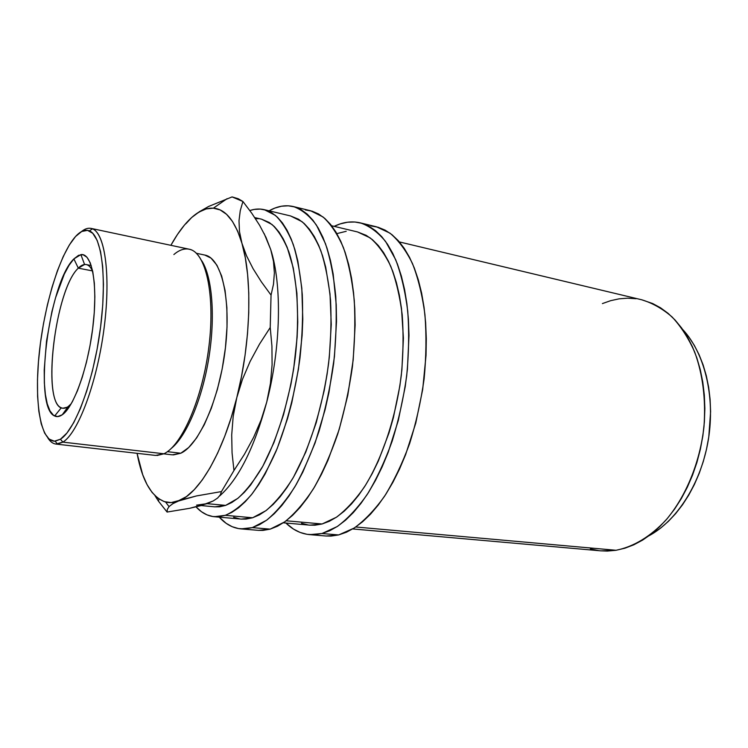 <?xml version="1.0" encoding="UTF-8"?>
<svg xmlns="http://www.w3.org/2000/svg" width="748" height="748" viewBox="0 0 748 748"><rect width="100%" height="100%" fill="white"/><g stroke="black" fill="none" stroke-linecap="round" stroke-linejoin="round"><path stroke-width="1.12" d="M92.752 271.496C90.545 266.503 87.825 264.175 84.589 264.502L78.306 268.158C55.502 288.934 41.477 400.881 61.289 407.782C63.374 408.735 65.665 408.324 68.152 406.575L71.247 403.733L68.152 406.575L69.405 406.734L62.86 408.24C41.112 407.277 54.595 289.719 78.306 268.158L73.884 258.901L80.877 254.619C91.808 252.656 97.895 283.258 93.145 324.744C88.516 366.165 74.127 406.912 62.262 414.775L68.152 406.575L62.262 414.775L67.245 409.773L72.388 401.685L77.455 390.765L82.215 377.422L86.469 362.21L89.994 345.791L92.64 328.914L94.276 312.355L94.846 296.853L94.332 283.099L92.78 271.655L90.284 262.941L86.983 257.256L83.028 254.713L78.605 255.302L73.884 258.901L69.059 265.278L64.3 274.114L55.595 297.657L51.93 311.514L46.516 341.088L44.216 369.989L44.356 382.995L45.376 394.448L47.264 403.892L49.994 410.942L53.473 415.262L57.605 416.599L62.262 414.775C59.485 416.701 56.942 417.104 54.641 415.981C32.884 407.492 48.629 282.828 73.884 258.901L78.306 268.158C81.111 265.316 83.748 264.119 86.226 264.568L91.219 265.54M92.481 270.898L78.306 268.158L92.481 270.898M352.719 528.939L600.934 550.855L616.081 550.276L355.758 526.994L616.081 550.276L624.945 548.191L633.808 544.806L642.569 540.121L651.125 534.165L659.381 526.975L667.225 518.607L674.556 509.145L681.278 498.664L687.3 487.294L692.536 475.167L696.921 462.423L700.38 449.211L702.877 435.71L704.373 422.078L704.859 408.492L704.326 395.122L702.783 382.135L700.278 369.68L696.846 357.918L692.536 346.96L687.431 336.937L681.587 327.933L675.098 320.041L668.058 313.309L660.54 307.802L652.649 303.529L641.672 299.761M309.644 534.633L326.128 536.017L338.666 534.932L321.977 533.52L309.644 534.633C300.855 533.792 292.945 529.93 285.904 523.039L293.525 529.107L300.116 532.436L307.091 534.324L314.403 534.708L321.977 533.52L338.666 534.932L346.548 532.174L354.543 527.798L362.556 521.795L370.494 514.194L378.264 505.031L385.762 494.381L392.887 482.348L399.544 469.033L405.631 454.606L415.766 423.088L422.695 389.399L426.033 355.328L426.304 338.704L425.64 322.659L424.06 307.381L421.61 293.066L418.328 279.864L414.289 267.924L409.539 257.349L404.172 248.233L398.254 240.641L391.887 234.601L385.136 230.141L378.095 227.242L370.84 225.896M240.921 528.892L258.537 530.36L270.178 529.135L252.319 527.62L240.921 528.892C232.824 528.097 225.606 524.189 219.267 517.149L226.167 523.329L232.179 526.704L238.575 528.593L245.307 528.92L252.319 527.62L270.178 529.135L277.545 526.209L285.044 521.618L292.599 515.335L300.116 507.396L307.503 497.841L314.674 486.742L321.518 474.204L327.951 460.347L339.218 429.343L347.801 395.243L353.196 359.863L355.132 325.09L354.776 308.503L353.561 292.749L351.513 278.013L348.671 264.455L345.09 252.216L340.836 241.417L335.983 232.142L330.607 224.456L324.772 218.388L318.564 213.965L312.066 211.16L305.343 209.954M55.96 444.069L155.584 455.429L163.915 453.774L62.888 442.124L60.438 439.216L55.165 441.189C40.299 442.031 34.146 401.424 39.214 353.439C44.188 305.446 59.597 254.236 75.557 236.499L81.7 231.497L87.516 230.347L92.752 233.292L97.175 240.389L100.55 251.534L102.682 266.4L103.448 284.436L102.757 304.885L100.615 326.811L97.109 349.185L92.415 370.933L86.749 391.008L80.419 408.502L73.715 422.676L66.955 433.017L60.438 439.216L54.408 441.208L49.088 439.104L44.646 433.148L41.205 423.742L38.849 411.353L37.606 396.487L37.484 379.704L38.466 361.574L40.495 342.678L43.496 323.575L47.395 304.857L52.07 287.082L57.381 270.832L63.187 256.629L69.312 245.026L75.557 236.499C80.504 231.085 85.104 229.206 89.367 230.88C101.812 235.47 107.319 278.415 100.11 330.597C93.023 382.761 74.95 430.409 60.438 439.216L62.888 442.124L55.96 444.069C52.856 443.676 50.135 441.61 47.797 437.861C50.518 442.218 53.744 444.303 57.456 444.106L62.888 442.124L163.915 453.774L157.043 455.513M163.756 453.849L172.367 454.84L180.792 453.232L167.393 451.67L180.792 453.232L173.33 454.915M201.119 505.564L214.882 506.845L225.634 505.396L207.065 503.647L196.584 505.143M214.367 516.718L241.295 519.093L252.6 517.766L225.279 515.325L214.367 516.718C207.57 516.036 201.474 512.754 196.06 506.892L201.549 511.782L207 514.867L212.797 516.531L218.912 516.7L225.279 515.325L252.6 517.766L265.942 510.66C275.049 503.002 283.941 492.343 292.618 478.683C309.532 449.137 322.921 406.678 328.662 362.855C330.878 341.032 331.504 320.172 330.551 300.294C328.69 281.435 325.445 264.886 320.808 250.655C315.497 238.023 309.261 228.383 302.089 221.707L290.589 215.957L264.362 209.692M283.333 522.805L309.868 525.152L322.089 523.983L286.185 520.776L322.089 523.983L336.404 517.242C346.1 509.93 355.506 499.72 364.613 486.63C382.312 458.272 395.935 417.468 401.311 375.206C403.294 354.15 403.593 333.982 402.2 314.73C399.862 296.423 396.066 280.313 390.811 266.41C384.855 254.03 377.946 244.512 370.092 237.845L357.544 231.945L331.635 225.756M249.832 210.543C254.769 208.87 259.584 208.589 264.296 209.683L275.367 215.368C282.239 222.034 288.195 231.73 293.244 244.446C297.62 258.799 300.631 275.516 302.286 294.6C303.071 314.73 302.304 335.852 299.985 357.983C295.254 391.961 287.288 423.013 276.096 451.147C268.373 468.398 260.145 482.928 251.403 494.737C242.576 504.76 233.872 511.623 225.279 515.325L231.852 512.371L238.547 507.817L245.307 501.656L252.057 493.923L258.696 484.648L265.157 473.923L277.19 448.491L287.494 418.74L291.804 402.676L298.424 369.222L302.117 335.487L302.79 319.069L301.818 288.195L297.863 261.174L294.871 249.477L291.252 239.164L287.092 230.291L282.435 222.941L277.358 217.135L271.926 212.899L266.213 210.225L260.276 209.075L254.198 209.421L249.832 210.543M214.844 506.835L219.66 506.789L225.634 505.396L231.777 502.534L238.032 498.177L244.334 492.343L250.617 485.041L262.8 466.256L273.974 442.498L283.529 414.766L290.925 384.397L293.684 368.708L297.124 337.32L297.769 322.042L296.909 293.272L293.291 268.018L287.195 247.373L283.342 239.023L279.032 232.067L274.32 226.551L269.271 222.493L261.585 219.201M258.415 218.697L255.451 218.65M201.371 505.05L207.065 503.647L225.634 505.396L237.771 498.392C246.055 490.94 254.152 480.674 262.062 467.584C277.508 439.3 289.803 398.983 295.226 357.516C299.939 316.133 297.358 277.545 288.784 251.637C284.062 239.771 278.48 230.721 272.038 224.503L261.65 219.211L254.759 217.603M266.756 402.013C254.292 447.921 238.556 479.262 219.557 496.027C238.556 479.262 254.292 447.921 266.756 402.013L261.108 419.974L253.609 437.374L244.437 454.279L233.965 470.501L221.464 491.576L220.323 494.877L217.649 498.009L213.283 500.926L200.679 505.685L189.534 508.331L167.075 512.053L158.389 501.057L159.062 499.056L158.389 501.057L167.075 512.053L167.365 509.257L169.188 506.452L172.835 503.685L186.346 496.663L194.274 489.65L202.259 479.954L210.113 467.696L217.668 453.045L224.746 436.252L231.179 417.655L236.798 397.637L241.464 376.665L245.064 355.207L247.504 333.767L248.747 312.851L248.775 292.936L247.607 274.451L245.297 257.77L241.922 243.222L237.593 231.029L232.422 221.371L226.569 214.33L220.146 209.936L213.302 208.159L206.186 208.926L198.921 212.105L191.628 217.556L184.419 225.101L177.407 234.545L170.881 245.316C177.454 233.423 184.363 224.176 191.628 217.556C199.005 210.908 206.252 207.776 213.367 208.168C225.485 209.057 235.003 220.744 241.922 243.222C252.581 278.546 250.926 342.36 236.798 397.637C222.988 453.325 198.828 493.811 178.594 500.973C174.022 502.721 169.684 503.077 165.589 502.02C151.722 497.355 142.214 481.123 137.062 453.325L142.737 474.784L147.029 484.564L152.087 492.436L157.837 498.187L164.242 501.628L171.189 502.591L196.528 495.924L221.464 491.576L233.965 470.501L232.067 452.951L231.702 434.943L233.18 416.458L236.798 397.637L242.474 379.32L250.113 361.462L259.509 344.108L270.224 327.521L271.926 346.1L272.094 364.687L270.449 383.35L266.756 402.013C280.968 347.568 282.127 284.595 270.72 249.561C282.127 284.595 280.968 347.568 266.756 402.013L261.108 419.974L253.609 437.374L244.437 454.279L233.965 470.501L232.067 452.951L231.702 434.943L233.18 416.458L236.798 397.637L242.474 379.32L250.113 361.462L259.509 344.108L270.224 327.521L271.047 295.114L270.224 327.521L271.926 346.1L272.094 364.687L270.449 383.35L266.756 402.013M264.147 233.563L270.72 249.561L273.488 261.379L274.376 272.908L273.497 284.193L271.047 295.114L261.342 281.809L253.086 268.691L246.522 255.779L241.922 243.222L239.482 231.562L239.005 220.725L240.258 210.674L242.922 201.493L251.814 213.311L259.584 225.251L265.979 237.359L270.72 249.561L264.147 233.563M199.183 211.824L208.552 206.495L232.086 196.911L238.191 198.716L242.922 201.493L232.086 196.911L208.552 206.495L195.883 214.106M204.812 255.059L211.048 258.125L216.911 265.194L221.67 276.059L225.054 290.392L226.887 307.643L227.018 327.1L225.419 347.876L222.156 369.016L217.369 389.484L211.301 408.343L204.269 424.733L196.593 437.963L188.655 447.556L180.792 453.232C198.921 445.21 219.463 398.871 225.335 348.633C231.356 298.377 221.333 257.882 204.849 255.068L196.378 253.282M155.032 495.737L158.389 501.057L155.032 495.737M137.09 453.325L139.511 462.75L137.09 453.325M191.628 217.556L186.056 223.605L191.628 217.556M270.72 249.561L273.488 261.379L274.376 272.908L273.497 284.193L271.047 295.114L261.342 281.809L253.086 268.691L246.522 255.779L241.922 243.222L239.482 231.562L239.005 220.725L240.258 210.674L242.922 201.493L251.814 213.311L259.584 225.251L265.979 237.359L270.72 249.561M207.065 503.647L189.534 508.331L167.075 512.053L167.365 509.257L169.188 506.452L172.835 503.685L178.594 500.973L196.528 495.924L221.464 491.576L220.323 494.877L217.649 498.009L213.283 500.926L207.065 503.647M201.81 260.846C212.264 276.938 215.546 316.778 208.786 358.236C202.063 399.694 186.327 436.439 171.311 448.389C186.327 436.439 202.063 399.694 208.786 358.236C215.546 316.778 212.264 276.938 201.81 260.846M173.863 254.554C179.67 249.57 185.233 247.906 190.534 249.57C206.42 254.264 215.368 296.694 208.748 347.914C202.269 399.123 181.745 445.621 163.915 453.774C182.026 445.528 202.858 397.627 209.019 345.679C215.34 293.702 205.541 251.973 189.122 249.187L91.032 228.392C104.514 230.506 111.209 273.506 104.112 327.998C97.137 382.462 78.129 433.101 62.888 442.124C77.829 433.223 96.455 384.425 103.72 330.934C111.097 277.415 105.328 233.451 92.462 228.841C89.003 227.476 85.281 228.43 81.317 231.702C84.73 228.888 87.965 227.785 91.032 228.392M258.453 530.351L263.016 530.397L270.178 529.135L284.633 521.908C294.488 514.007 304.118 502.927 313.515 488.668C322.575 472.717 330.672 454.429 337.816 433.803C344.22 412.204 349.092 389.82 352.43 366.651C354.776 343.556 355.384 321.472 354.272 300.397C352.177 280.397 348.577 262.847 343.472 247.738C337.638 234.33 330.822 224.063 323.014 216.948L310.504 210.73L293.394 206.56M269.074 210.824C277.33 206.158 285.409 204.737 293.338 206.551C301.725 209.496 309.42 215.686 316.441 225.111L325.445 243.605C330.373 258.799 333.814 276.48 335.777 296.629C336.768 317.872 336.067 340.144 333.655 363.453C330.27 386.847 325.399 409.446 319.022 431.259C311.916 452.091 303.884 470.567 294.936 486.686C285.671 501.104 276.19 512.305 266.494 520.299L252.319 527.62L259.537 524.657L266.905 520L274.329 513.652L281.725 505.62L289.009 495.961L296.077 484.741L302.846 472.072L315.104 442.9L325.053 409.82L328.98 392.326L334.44 356.6L336.507 321.518L336.235 304.801L333.178 274.077L330.457 260.426L327.007 248.112L322.893 237.256L318.181 227.944L312.945 220.23L307.26 214.162L301.201 209.739L294.852 206.962L288.289 205.803L281.566 206.205L274.778 208.112L269.074 210.824M241.239 519.093L246.008 519.093L252.6 517.766L259.378 514.876L266.279 510.407L273.235 504.358L280.145 496.756L286.952 487.631L293.553 477.074L305.801 452.044L316.217 422.742L324.202 390.578L327.138 373.944L329.307 357.226L331.261 324.454L330.008 293.964L325.717 267.223L322.528 255.638L318.713 245.4L314.338 236.592L309.466 229.281L304.174 223.484L298.517 219.229L290.523 215.938M233.638 517.233L239.669 518.897M326.044 536.007L330.971 536.092L338.666 534.932L354.103 528.079C364.566 520.533 374.72 509.921 384.556 496.233C393.99 480.927 402.359 463.349 409.652 443.517C416.131 422.742 420.956 401.19 424.125 378.853C426.238 356.562 426.51 335.216 424.948 314.796C422.368 295.395 418.207 278.312 412.475 263.548C405.986 250.402 398.488 240.276 389.97 233.152L376.412 226.794L360.405 222.895M334.15 226.354C343.005 222.044 351.738 220.884 360.34 222.876C369.465 225.971 377.899 232.189 385.631 241.529L395.683 259.696C401.265 274.544 405.285 291.748 407.754 311.299C409.212 331.869 408.857 353.402 406.688 375.879C403.481 398.422 398.647 420.18 392.176 441.152C384.921 461.179 376.618 478.926 367.268 494.391C357.535 508.219 347.502 518.944 337.18 526.573L321.977 533.52L329.737 530.725L337.61 526.293L345.52 520.225L353.355 512.539L361.041 503.282L368.465 492.53L375.524 480.366L382.125 466.92L388.184 452.353L398.282 420.535L405.248 386.529L407.417 369.278L408.997 335.394L408.408 319.218L406.912 303.828L404.556 289.401L401.377 276.115L397.44 264.1L392.812 253.469L387.567 244.316L381.779 236.695L375.533 230.655L368.904 226.195L361.995 223.325L354.861 222.006L347.605 222.212L340.284 223.876L334.15 226.354M309.803 525.143L314.973 525.199L322.089 523.983L329.382 521.253L336.759 517.008L344.164 511.23L351.495 503.946L358.666 495.213L365.594 485.078L372.177 473.662L378.329 461.049L389.007 432.886L393.383 417.655L399.871 385.903L401.9 369.783L403.406 338.124L401.508 308.587L399.339 295.067L396.403 282.594L392.756 271.29L388.464 261.267L383.584 252.609L378.198 245.381L372.364 239.622L366.183 235.34L357.479 231.927M346.212 231.291L336.862 233.619M301.519 523.273L308.101 524.946M649.086 535.718L660.624 528.107L668.329 521.403L675.65 513.624L682.485 504.835L688.74 495.12L694.34 484.592L699.202 473.372L703.27 461.581L706.477 449.37L708.786 436.888L710.6 411.718L710.095 399.348L708.655 387.314L706.308 375.776L703.101 364.856L699.071 354.664L694.294 345.333L688.833 336.927L682.634 329.401C704.494 352.738 715.397 396.3 708.384 439.478C701.353 482.638 677.211 520.515 649.086 535.718M636.109 298.723L627.637 298.181L619.138 298.835L610.705 300.659L602.402 303.585M590.378 548.939L598.718 550.621M600.859 550.846L607.311 551.08L616.081 550.276C633.78 546.685 650.451 536.559 666.122 519.888C685.981 496.42 699.997 462.395 703.98 426.669C705.944 399.404 702.849 374.552 694.714 352.121C688.571 338.33 681.063 326.642 672.19 317.049C662.719 308.84 652.583 303.08 641.765 299.789L399.385 241.931M84.589 264.502L80.877 254.619M57.456 444.106L55.165 441.189M165.589 502.02L169.029 506.62M213.367 208.168L227.121 198.65M92.462 228.841L89.367 230.88M66.609 408.726L67.909 408.894M61.289 407.782L54.641 415.981"/></g></svg>

